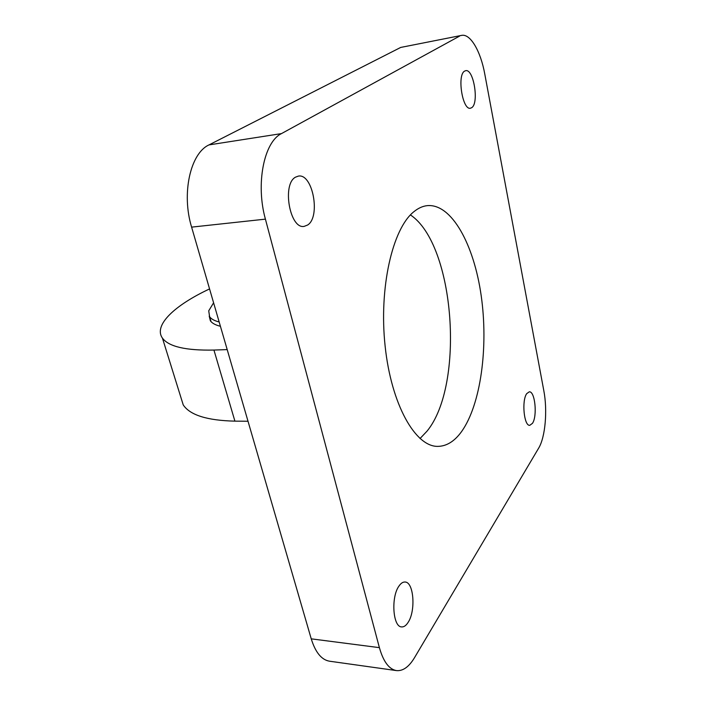 <?xml version="1.0" encoding="UTF-8"?>
<svg xmlns="http://www.w3.org/2000/svg" width="706" height="706" viewBox="0 0 706 706"><rect width="100%" height="100%" fill="white"/><g stroke="black" fill="none" stroke-linecap="round" stroke-linejoin="round"><path stroke-width="1.06" d="M413.742 211.826C392.501 228.691 378.787 287.898 385.141 346.249C391.318 404.662 415.375 446.677 437.632 446.377C446.501 446.324 454.479 441.4 461.565 431.604C480.927 404.441 488.49 346.805 481.201 295.752C474.008 244.753 451.752 203.496 427.324 205.631C422.682 206.117 418.155 208.182 413.742 211.826M420.008 438.558L427.006 431.181C465.06 385.026 454.938 244.523 410.442 214.933M532.456 423.344L529.756 425.33C523.993 426.186 521.522 400.478 526.738 393.621L529.279 391.821C535.042 391.045 537.54 416.099 532.456 423.344M471.696 107.683L470.47 108.203C462.527 110.604 456.835 74.88 464.654 71.085L465.66 70.688C473.664 68.482 479.259 103.332 471.696 107.683M307.631 225.02L304.162 226.379C289.892 229.45 281.773 184.24 295.523 177.153L298.382 176.103C312.776 173.182 320.851 216.963 307.631 225.02M408.103 622.401C406.074 625.604 403.894 627.105 401.59 626.91C392.845 626.981 390.886 597.064 398.934 586.121C400.893 583.235 402.941 581.868 405.085 582.026C413.795 581.973 415.931 610.866 408.103 622.401M209.558 288.922C174.691 305.23 153.246 325.298 162.442 338.121C168.699 346.655 185.863 350.635 213.936 350.061L234.913 421.147C207.14 420.494 189.914 415.075 183.225 404.891L180.71 396.807M311.24 638.842L379.396 647.649C383.367 661.637 389.05 669.288 396.445 670.594L329.455 661.195C321.504 659.81 315.432 652.362 311.24 638.842L191.608 227.129C181.31 193.629 190.373 153.193 209.02 144.898L400.699 47.434L461.583 35.388L400.699 47.434M379.396 647.649L265.412 219.142L191.608 227.129M209.02 144.898L281.473 133.602L459.509 36.147M461.583 35.388C470.399 33.411 480.698 51.335 484.775 74.033L543.797 390.568C547.653 410.407 545.35 437.243 538.625 448.195L414.493 657.71C408.95 666.914 402.932 671.212 396.445 670.594M281.473 133.602C263.947 141.941 255.546 184.054 265.412 219.142M213.936 350.061L227.191 349.602M234.913 421.147L248.009 421.244M209.214 316.111L210.379 320.824C212.074 323.224 215.418 325.042 220.413 326.278M219.169 321.98C214.421 320.771 211.235 319.024 209.611 316.738L208.729 310.816L212.382 304.798M162.442 338.121L183.225 404.891M213.591 302.795L208.729 310.816M209.611 316.738L211.05 321.654"/></g></svg>
